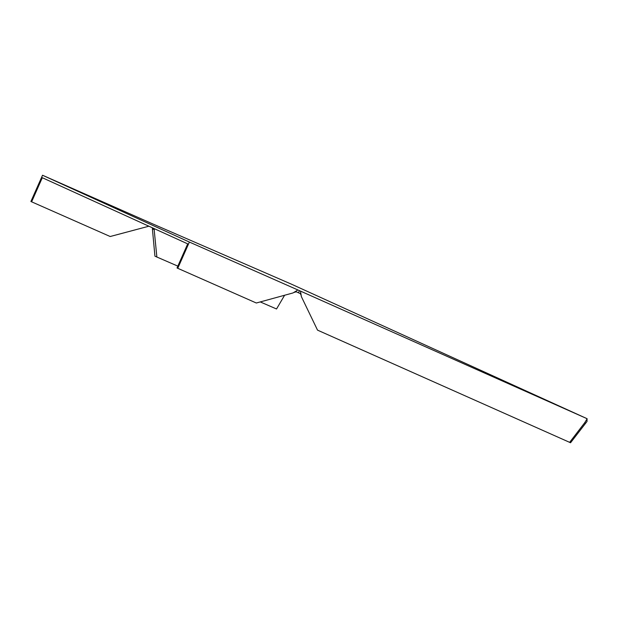 <?xml version="1.0" encoding="UTF-8"?>
<svg xmlns="http://www.w3.org/2000/svg" width="618" height="618" viewBox="0 0 618 618"><rect width="100%" height="100%" fill="white"/><g stroke="black" fill="none" stroke-linecap="round" stroke-linejoin="round"><path stroke-width="0.93" d="M177.845 266.134L156.872 257.026L154.052 228.552M284.597 295.257L276.532 308.985L260.271 301.924M300.896 294.848L300.418 293.65L296.223 291.789L294.222 292.384M297.891 289.973L293.009 292.947L256.323 303.005L177.026 267.973L187.71 243.871L42.302 177.714L31.618 201.816L30.9 201.491L42.534 175.242L189.378 242.055L299.429 290.638L298.479 292.777M31.618 201.816L110.189 236.516L148.892 226.211M152.94 224.01L42.534 175.242M152.94 223.994L291.796 284.334L587.038 418.68L299.429 290.638M586.683 418.502L587.023 420.209L587.1 418.703M300.448 291.109L301.399 296.671L317.528 330.136L570.553 442.758L587.038 421.43L587.023 420.209M585.601 423.168L584.682 422.766L587 419.043M177.752 268.305L189.378 242.055M569.634 442.364L584.682 422.766M154.33 229.734L152.391 228.876L152.437 227.818M156.872 257.026L154.933 256.161L152.391 228.876"/></g></svg>
